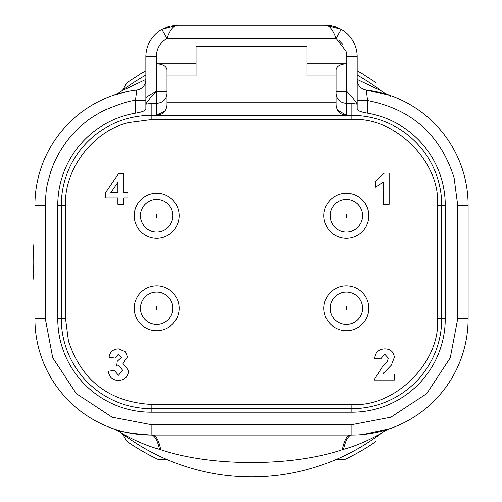 <?xml version="1.0" encoding="UTF-8"?>
<svg xmlns="http://www.w3.org/2000/svg" width="502" height="502" viewBox="0 0 502 502"><rect width="100%" height="100%" fill="white"/><g stroke="black" fill="none" stroke-linecap="round" stroke-linejoin="round"><path stroke-width="0.75" d="M335.913 459.625L344.529 459.625A218.389 218.389 0 0 0 376.123 441.39M357.173 70.914A218.389 218.389 0 0 1 376.123 82.692M122.595 90.147L126.906 82.692A218.389 218.389 0 0 1 145.856 70.914M33.885 280.279A218.389 218.389 0 0 1 33.885 243.796M122.469 433.703L126.906 441.39A218.389 218.389 0 0 0 158.5 459.625L167.11 459.625M390.211 96.371L389.941 95.43A31.199 31.199 0 0 1 381.307 90.812A214.862 214.862 0 0 0 357.173 74.949M389.941 95.43L366.284 89.921L367.571 100.588C411.728 109.198 440.574 134.95 454.109 177.859L457.711 205.249L457.711 318.833L450.281 357.782L426.719 393.662L390.845 417.225L351.889 424.654L151.14 424.654L112.184 417.225L76.31 393.662L52.741 357.782L45.312 318.833L34.914 318.833L34.914 205.249A116.226 116.226 0 0 1 136.745 89.921L136.87 89.902M366.153 89.902L366.284 89.921A116.226 116.226 0 0 1 468.115 205.249L457.711 205.249M333.535 26.142L325.472 25.1L177.551 25.1C173.472 25.527 169.952 29.932 166.984 38.309C160.088 42.544 156.517 48.707 156.254 56.795L145.856 56.795L145.856 104.203L151.158 103.425L156.586 103.425L156.586 115.404L151.158 115.404L151.158 119.633L128.995 122.551C93.717 130.275 63.867 169.187 65.536 205.255L61.307 205.255L61.307 318.82A89.852 89.852 0 0 0 151.158 408.672L351.864 408.672A89.852 89.852 0 0 0 441.716 318.82L441.716 205.255L445.255 205.255L445.255 318.82A93.391 93.391 0 0 1 351.864 412.211L151.158 412.211A93.391 93.391 0 0 1 57.768 318.82L57.768 205.255A93.391 93.391 0 0 1 135.452 113.195L135.452 100.588L136.745 89.921A10.398 10.398 0 0 0 145.856 79.598A10.398 10.398 0 0 1 136.745 89.921A116.226 116.226 0 0 0 34.914 205.249L45.312 205.249C46.165 187.478 46.159 188.106 50.696 171.922C54.592 160.979 55.157 160.54 59.349 152.57C63.541 145.624 67.099 140.522 70.035 137.272C71.949 134.643 81.293 125.218 84.449 123.059C88.766 119.275 95.317 115.065 104.102 110.44C120.348 103.676 130.802 100.394 135.452 100.588L145.856 100.588L145.856 109.229L145.856 56.795A31.695 31.695 0 0 1 161.82 29.279L177.507 25.1M65.536 205.255L65.536 318.82L68.448 340.983C81.726 380.767 109.298 401.92 151.158 404.443L151.158 412.211M172.908 25.439L177.551 25.1L325.472 25.1L341.203 29.279A31.695 31.695 0 0 1 357.173 56.795L357.173 109.229C357.744 110.81 361.208 112.134 367.571 113.195A93.391 93.391 0 0 1 445.255 205.255M333.717 26.192L341.203 29.279L336.045 38.309C332.625 29.398 329.099 24.993 325.472 25.1A31.695 31.695 0 0 1 332.192 25.822M156.668 231.93A16.221 16.221 0 0 1 140.447 215.709A16.221 16.221 0 0 1 156.668 199.489A16.221 16.221 0 0 1 172.895 215.709A16.221 16.221 0 0 1 156.668 231.93A16.221 16.221 0 0 0 172.895 215.709A16.221 16.221 0 0 0 156.668 199.489M346.355 324.487A16.221 16.221 0 0 1 330.134 308.266A16.221 16.221 0 0 1 346.355 292.038A16.221 16.221 0 0 1 362.576 308.266A16.221 16.221 0 0 1 346.355 324.487A16.221 16.221 0 0 0 362.576 308.266A16.221 16.221 0 0 0 346.355 292.038M156.668 324.487A16.221 16.221 0 0 1 140.447 308.266A16.221 16.221 0 0 1 156.668 292.038A16.221 16.221 0 0 1 172.895 308.266A16.221 16.221 0 0 1 156.668 324.487A16.221 16.221 0 0 0 172.895 308.266A16.221 16.221 0 0 0 156.668 292.038M346.355 231.93A16.221 16.221 0 0 1 330.134 215.709A16.221 16.221 0 0 1 346.355 199.489A16.221 16.221 0 0 1 362.576 215.709A16.221 16.221 0 0 1 346.355 231.93A16.221 16.221 0 0 0 362.576 215.709A16.221 16.221 0 0 0 346.355 199.489M362.896 434.531L389.941 428.645A31.199 31.199 0 0 0 381.307 433.264A214.862 214.862 0 0 1 121.716 433.264C125.902 435.648 141.652 444.534 159.454 449.328L160.684 449.679A31.199 9.469 90 0 0 152.664 435.052M127.477 91.458L113.082 95.43A31.199 31.199 0 0 0 121.716 90.812A214.862 214.862 0 0 1 145.856 74.949M156.668 199.463A16.246 16.246 0 0 1 172.914 215.709A16.246 16.246 0 0 1 156.668 231.955A16.246 16.246 0 0 1 140.428 215.709A16.246 16.246 0 0 1 156.668 199.463M156.668 238.174A22.464 22.464 0 0 0 179.132 215.709A22.464 22.464 0 0 0 156.668 193.245A22.464 22.464 0 0 0 134.21 215.709A22.464 22.464 0 0 0 156.668 238.174M346.355 292.02A16.246 16.246 0 0 1 362.601 308.266A16.246 16.246 0 0 1 346.355 324.505A16.246 16.246 0 0 1 330.109 308.266A16.246 16.246 0 0 1 346.355 292.02M346.355 330.724A22.464 22.464 0 0 0 368.819 308.266A22.464 22.464 0 0 0 346.355 285.801A22.464 22.464 0 0 0 323.89 308.266A22.464 22.464 0 0 0 346.355 330.724M156.668 292.02A16.246 16.246 0 0 1 172.914 308.266A16.246 16.246 0 0 1 156.668 324.505A16.246 16.246 0 0 1 140.428 308.266A16.246 16.246 0 0 1 156.668 292.02M156.668 330.724A22.464 22.464 0 0 0 179.132 308.266A22.464 22.464 0 0 0 156.668 285.801A22.464 22.464 0 0 0 134.21 308.266A22.464 22.464 0 0 0 156.668 330.724M346.355 199.463A16.246 16.246 0 0 1 362.601 215.709A16.246 16.246 0 0 1 346.355 231.955A16.246 16.246 0 0 1 330.109 215.709A16.246 16.246 0 0 1 346.355 199.463M346.355 238.174A22.464 22.464 0 0 0 368.819 215.709A22.464 22.464 0 0 0 346.355 193.245A22.464 22.464 0 0 0 323.89 215.709A22.464 22.464 0 0 0 346.355 238.174M145.856 97.539A195.51 195.51 0 0 1 156.216 91.326M381.307 433.264C377.134 435.623 361.49 444.502 343.569 449.328L342.339 449.679C292.415 466.841 210.627 466.866 160.684 449.679M121.716 90.812L145.856 79.291M357.173 79.297L381.307 90.812M159.454 449.328A31.199 9.902 -90 0 0 151.14 435.052C131.191 433.64 118.51 431.507 113.082 428.645A31.199 31.199 0 0 1 121.716 433.264M343.569 449.328A31.199 9.902 90 0 1 351.889 435.052L357.926 434.895M136.764 89.914L132.798 90.479M151.14 424.654L151.14 435.052A116.226 116.226 0 0 1 34.914 318.833A116.226 116.226 0 0 0 151.14 435.052L351.889 435.052L351.889 424.654M457.711 318.833L468.115 318.833A116.226 116.226 0 0 1 351.889 435.052A116.226 116.226 0 0 0 468.115 318.833L468.115 205.249A116.226 116.226 0 0 0 464.149 175.167M367.571 113.195L367.571 100.588L357.173 100.588M366.284 89.921A10.398 10.398 0 0 1 357.173 79.598A10.398 10.398 0 0 0 366.284 89.921M351.864 103.425L351.864 115.404A89.852 89.852 0 0 1 441.716 205.255L437.493 205.255C440.875 162.303 394.81 116.251 351.864 119.633L351.864 115.404L346.436 115.404L346.436 103.425L351.864 103.425L357.173 104.203M357.173 109.229L357.173 105.822M145.856 109.229C145.285 110.81 141.815 112.134 135.452 113.195M151.158 103.425L151.158 115.404A89.852 89.852 0 0 0 61.307 205.255L57.768 205.255M167.398 26.769A31.695 31.695 0 0 0 166.984 26.913M169.544 26.129L161.82 29.279L166.984 38.309L336.045 38.309L346.054 51.286L346.769 56.795L357.173 56.795A31.695 31.695 0 0 0 356.094 48.594M145.887 103.977C147.607 101.14 151.064 96.905 156.254 91.282L156.586 91.282L156.586 63.842C162.861 64.218 166.325 66.22 166.984 69.841L166.984 91.282L156.586 91.282L156.586 103.425C162.918 102.797 166.382 99.534 166.984 93.642L166.984 91.282M357.135 103.977C355.416 101.14 351.965 96.905 346.769 91.282L346.769 56.795M330.115 25.439L325.472 25.1L333.441 26.117A31.695 31.695 0 0 1 336.039 26.913M156.586 63.842L196.044 63.842L196.044 46.266L306.986 46.266L306.986 63.842L346.436 63.842C340.168 64.218 336.698 66.22 336.039 69.841L336.039 105.006C336.698 111.281 340.168 114.745 346.436 115.404L156.586 115.404C162.861 114.745 166.325 111.281 166.984 105.006L166.984 93.642M196.044 63.842L196.044 75.846L166.984 75.846L166.984 92.989M336.039 92.242L336.039 93.642C336.654 99.54 340.118 102.803 346.436 103.425L346.436 91.282L346.769 91.282M151.158 404.443L351.864 404.443C394.823 407.825 440.875 361.766 437.493 318.82L437.493 205.255M156.586 115.404L165.271 110.729M121.471 357.399L117.236 361.271L121.471 357.399L118.497 354.073L121.471 357.399M118.447 348.871C113.126 349.122 110.001 351.883 109.072 357.173C110.001 351.883 113.126 349.122 118.447 348.871L125.337 351.682L127.47 356.872L122.984 363.429L127.47 356.872M382.392 366.811L373.952 380.07L382.392 366.811L387.167 361.773L382.392 366.811M388.353 358.164L387.167 361.773L388.353 358.164L384.651 354.073L388.353 358.164M384.777 348.871C378.728 349.116 375.389 352.253 374.756 358.284C375.389 352.253 378.728 349.116 384.777 348.871C390.506 348.965 393.7 351.795 394.352 357.361L391.328 365.186L394.352 357.361M391.328 365.186L382.762 374.072L384.25 372.101M384.344 173.121L375.552 181.122L384.344 173.121L389.15 173.121L389.15 204.32L383.151 204.32L383.151 182.113L375.552 187.12L375.552 181.122M337.231 109.838L346.436 115.404M336.039 105.006L336.039 102.201L166.984 102.201M122.984 363.429L128.669 370.721C127.991 376.826 124.552 380.077 118.365 380.472C112.53 380.102 109.166 377.015 108.275 371.21L114.274 370.47L118.491 375.27L122.67 370.332L119.056 365.676L116.671 366.115L117.236 361.271M118.497 354.073L115.071 358.07L109.072 357.173M382.762 374.072L394.352 374.072L394.352 380.07L373.952 380.07M384.651 354.073L380.754 358.874L374.756 358.284M117.87 204.32L117.87 197.92L105.47 197.92L105.47 192.743L118.667 173.523L123.875 173.523L123.875 192.724L127.872 192.724L127.872 197.92L123.875 197.92L123.875 204.32L117.87 204.32M306.986 63.842L306.986 75.846L336.039 75.846M110.735 192.724L117.87 192.724L117.87 182.333L110.735 192.724M342.715 44.289L338.794 40.179M156.668 217.372L156.668 214.047L156.668 217.372M346.355 309.929L346.355 306.603L346.355 309.929M156.668 309.929L156.668 306.603L156.668 309.929M346.355 217.372L346.355 214.047L346.355 217.372M350.365 435.052A31.199 9.469 -90 0 0 342.339 449.679M45.312 318.833L45.312 205.249M445.255 318.82L437.493 318.82M65.536 318.82L57.768 318.82M351.864 404.443L351.864 412.211M145.856 56.795A31.695 31.695 0 0 1 161.82 29.279M156.254 56.795L156.254 91.282M346.436 63.842L346.436 91.282L336.039 91.282M151.158 119.633L351.864 119.633M365.487 89.82L366.184 89.908"/></g></svg>
